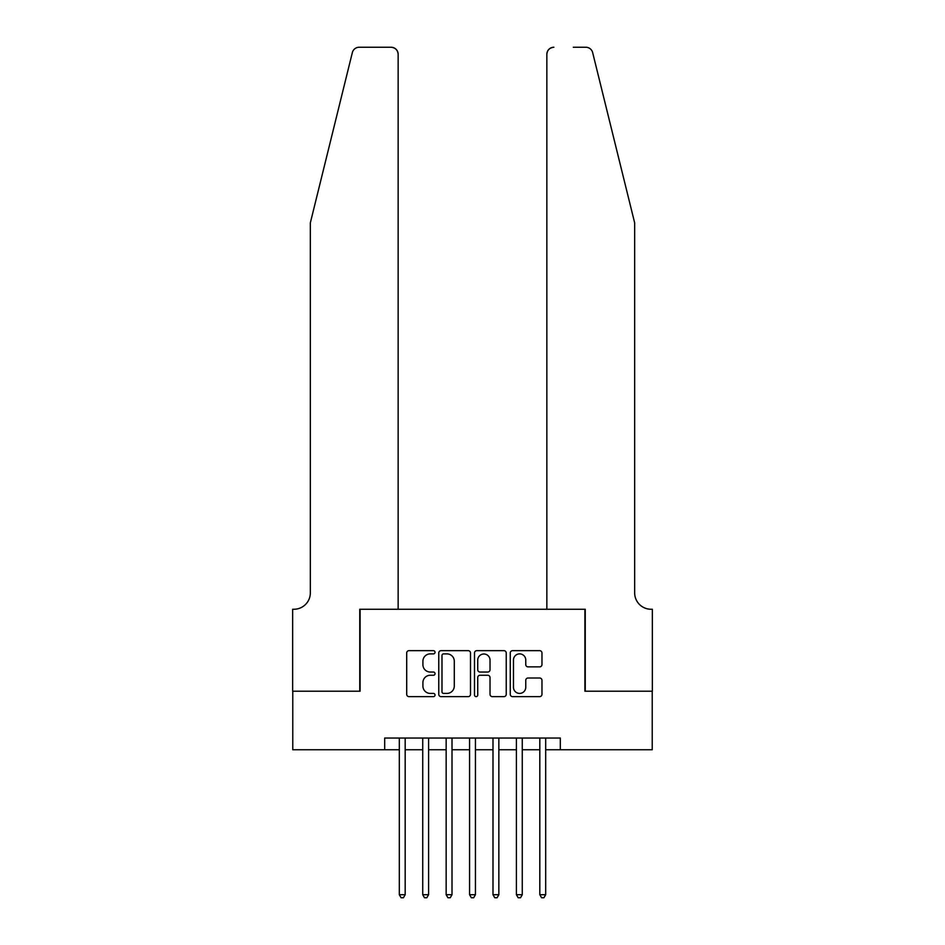 <?xml version="1.0" encoding="UTF-8"?>
<svg xmlns="http://www.w3.org/2000/svg" width="945" height="945" viewBox="0 0 945 945"><rect width="100%" height="100%" fill="white"/><g stroke="black" fill="none" stroke-linecap="round" stroke-linejoin="round"><path stroke-width="1.42" d="M435.031 652.274A1.607 1.607 0 0 0 433.424 650.668L409.008 650.668A2.303 2.303 0 0 0 406.704 652.96L406.704 694.339A2.303 2.303 0 0 0 409.008 696.63L433.424 696.63A1.607 1.607 0 0 0 435.031 695.024A1.607 1.607 0 0 0 433.424 693.417L430.27 693.417A7.359 7.359 0 0 1 422.911 686.058L422.911 682.621A7.359 7.359 0 0 1 430.27 675.262L433.424 675.262A1.607 1.607 0 0 0 435.031 673.655A1.607 1.607 0 0 0 433.424 672.037L430.27 672.037A7.359 7.359 0 0 1 422.911 664.689L422.911 661.24A7.359 7.359 0 0 1 430.27 653.881L433.424 653.881A1.607 1.607 0 0 0 435.031 652.274M539.678 666.875A2.303 2.303 0 0 0 541.969 664.571L541.969 652.96A2.303 2.303 0 0 0 539.678 650.668L512.556 650.668A2.303 2.303 0 0 0 510.253 652.96L510.253 694.339A2.303 2.303 0 0 0 512.556 696.63L539.678 696.63A2.303 2.303 0 0 0 541.969 694.339L541.969 680.317A2.303 2.303 0 0 0 539.678 678.014L528.066 678.014A2.303 2.303 0 0 0 525.763 680.317L525.763 687.275A6.154 6.154 0 0 1 519.62 693.417A6.154 6.154 0 0 1 513.466 687.275L513.466 660.035A6.154 6.154 0 0 1 519.62 653.881A6.154 6.154 0 0 1 525.763 660.035L525.763 664.571A2.303 2.303 0 0 0 528.066 666.875L539.678 666.875M384.686 749.751L292.773 749.751L292.773 691.208L360.104 691.208L360.104 609.253L584.896 609.253L584.896 691.208L652.227 691.208L652.227 749.751L560.314 749.751L560.314 738.045L384.686 738.045L384.686 749.751L399.322 749.751M470.492 652.96A2.303 2.303 0 0 0 468.188 650.668L441.067 650.668A2.303 2.303 0 0 0 438.763 652.96L438.763 694.339A2.303 2.303 0 0 0 441.067 696.63L468.188 696.63A2.303 2.303 0 0 0 470.492 694.339L470.492 652.96M476.812 650.668L503.933 650.668A2.303 2.303 0 0 1 506.236 652.96L506.236 694.339A2.303 2.303 0 0 1 503.933 696.63L492.321 696.63A2.303 2.303 0 0 1 490.03 694.339L490.03 677.553A2.303 2.303 0 0 0 487.726 675.262L480.025 675.262A2.303 2.303 0 0 0 477.733 677.553L477.733 695.024A1.607 1.607 0 0 1 476.115 696.63A1.607 1.607 0 0 1 474.508 695.024L474.508 652.96A2.303 2.303 0 0 1 476.812 650.668M405.181 749.751L422.734 749.751M428.593 749.751L446.158 749.751M452.005 749.751L469.57 749.751M475.429 749.751L492.995 749.751M498.842 749.751L516.407 749.751M522.266 749.751L539.819 749.751M545.678 749.751L560.314 749.751M443.595 653.881A1.607 1.607 0 0 0 441.988 655.487L441.988 691.811A1.607 1.607 0 0 0 443.595 693.417L446.926 693.417A7.359 7.359 0 0 0 454.285 686.058L454.285 661.24A7.359 7.359 0 0 0 446.926 653.881L443.595 653.881M490.03 660.142A6.154 6.154 0 0 0 483.875 653.999A6.154 6.154 0 0 0 477.733 660.142L477.733 669.745A2.303 2.303 0 0 0 480.025 672.037L487.726 672.037A2.303 2.303 0 0 0 490.03 669.745L490.03 660.142M405.181 738.045L405.181 894.702L399.322 894.702L399.322 738.045M405.181 894.702L403.42 897.75L401.082 897.75L399.322 894.702M352.343 52.589C354.127 48.738 354.127 48.738 352.343 52.589C354.127 48.738 354.127 48.738 352.343 52.589L310.338 222.878L310.338 592.858A16.396 16.396 0 0 1 293.942 609.253L292.655 609.253L292.655 691.208L359.75 691.208L359.75 609.253L398.152 609.253L398.152 54.278A7.028 7.028 0 0 0 391.124 47.25L359.159 47.25A7.028 7.028 0 0 0 352.343 52.589M371.692 47.25L391.124 47.25C395.364 47.699 397.703 50.038 398.152 54.278L398.152 609.253M310.338 592.858A16.396 16.396 0 0 1 293.942 609.253M621.786 170.667L592.657 52.589C590.873 48.738 590.873 48.738 592.657 52.589C590.873 48.738 590.873 48.738 592.657 52.589L634.662 222.878L634.662 592.858A16.396 16.396 0 0 0 651.058 609.253L652.345 609.253L652.345 691.208L585.25 691.208L585.25 609.253L546.848 609.253L546.848 54.278L546.848 609.253M573.308 47.25L585.841 47.25A7.028 7.028 0 0 1 592.657 52.589M553.876 47.25A7.028 7.028 0 0 0 546.848 54.278C547.297 50.038 549.636 47.699 553.876 47.25M634.662 592.858A16.396 16.396 0 0 0 651.058 609.253M428.593 738.045L428.593 894.702L422.734 894.702L422.734 738.045M428.593 894.702L426.833 897.75L424.494 897.75L422.734 894.702M452.005 738.045L452.005 894.702L446.158 894.702L446.158 738.045M452.005 894.702L450.257 897.75L447.918 897.75L446.158 894.702M475.429 738.045L475.429 894.702L469.57 894.702L469.57 738.045M475.429 894.702L473.669 897.75L471.331 897.75L469.57 894.702M498.842 738.045L498.842 894.702L492.995 894.702L492.995 738.045M498.842 894.702L497.082 897.75L494.743 897.75L492.995 894.702M522.266 738.045L522.266 894.702L516.407 894.702L516.407 738.045M522.266 894.702L520.506 897.75L518.167 897.75L516.407 894.702M545.678 738.045L545.678 894.702L539.819 894.702L539.819 738.045M545.678 894.702L543.918 897.75L541.579 897.75L539.819 894.702"/></g></svg>
